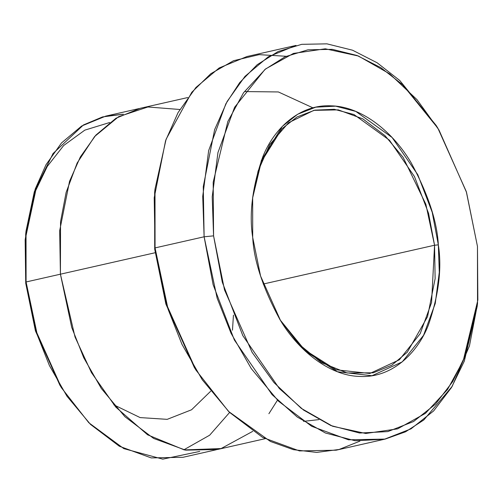 <?xml version="1.0" encoding="UTF-8"?>
<svg xmlns="http://www.w3.org/2000/svg" width="503" height="503" viewBox="0 0 503 503"><rect width="100%" height="100%" fill="white"/><g stroke="black" fill="none" stroke-linecap="round" stroke-linejoin="round"><path stroke-width="0.75" d="M434.554 245.231L431.561 302.561L420.175 333.684L399.382 359.771L369.837 373.484L336.042 369.78L304.548 349.811L280.202 320.009L298.386 343.731L321.316 362.562L347.252 372.993L373.283 372.805L391.806 365.197L407.311 352.182L427.55 316.657L435.126 278.662L434.554 245.231L263.207 284.044L434.554 245.231L425.865 204.281L403.085 157.307L384.977 135.64L362.839 118.878L338.299 109.88L313.834 110.364L288.489 122.782L269.696 144.65L258.077 171.133L252.594 198.119L261.315 161.759L281.9 128.768L297.034 116.948L314.828 110.151L334.256 109.296L354.011 114.558L389.448 140.205L414.472 176.578L428.575 213.373L434.554 245.231L438.339 244.854L434.554 245.231M252.701 237.422L260.573 276.04L280.548 320.568L305.296 351.132L337.412 371.736L371.962 375.735L402.237 361.877L423.57 335.275L435.252 303.472L439.289 272.337L438.339 244.854C442.049 268.426 438.704 295.236 428.305 325.296C417.119 353.779 391.309 378.237 359.739 376.439C328.289 375.716 297.097 348.975 279.8 319.348C262.968 288.2 253.933 260.894 252.701 237.422C248.991 213.857 252.336 187.047 262.736 156.986C273.921 128.504 299.738 104.046 331.301 105.844C362.751 106.567 393.943 133.308 411.24 162.934C428.072 194.083 437.107 221.389 438.339 244.854L432.215 212.285L417.767 174.66L392.107 137.501L355.822 111.421L335.62 106.158L315.777 107.17L297.644 114.256L282.246 126.454L261.403 160.306L252.663 197.465L252.701 237.422M113.797 404.808L140.13 417.591L167.203 419.345L191.568 409.775L210.65 391.259M232.468 330.194L233.449 315.142M213.574 235.857L212.222 196.792L217.962 152.535L234.574 107.321L264.899 69.508L285.113 56.77L307.93 49.81L332.32 49.351L357.048 55.493L380.859 67.672L402.702 84.787L437.887 128.227L466.281 191.53L477.466 246.426L466.526 192.36L438.949 129.963L417.05 99.701L389.775 73.916L358.406 56.022L325.303 48.804L293.45 53.419L265.59 68.942L243.527 92.753L227.834 121.512L213.19 182.218L213.574 235.857L224.514 289.923L252.091 352.32L273.99 382.582L301.266 408.367L332.634 426.261L365.738 433.479L397.596 428.864L425.45 413.334L447.513 389.529L463.206 360.77L477.85 300.065L477.466 246.426L477.529 303.227L465.099 356.049L452.675 381.614L435.466 404.173L413.579 421.514L387.807 431.593L359.601 433.026L330.88 425.551L303.586 410.083L279.291 388.473L242.823 335.652L222.282 282.164L213.574 235.857L204.117 236.787L213.574 235.857M437.887 128.227L436.164 125.448L399.772 80.505L377.175 62.8L352.54 50.206L326.956 43.849L301.725 44.327L278.121 51.526L257.209 64.698L239.686 82.618L225.841 103.819L208.657 150.592L202.722 196.377L204.117 236.787L203.269 186.632L214.63 129.642L227.111 101.505L244.986 76.362L268.237 56.833L296.028 45.421L246.967 56.531L219.182 67.949L195.925 87.472L178.049 112.615L165.569 140.758L154.207 197.748L155.056 247.904L154.999 189.134L166.103 139.23L191.781 92.294L210.795 73.721L233.549 60.706L259.133 54.651L286.188 56.286M154.999 189.134L154.641 192.385L154.704 249.192L155.056 247.904L204.117 236.787L155.056 247.904L168.096 309.326L181.973 344.335L202.263 379.784L229.425 412.284L262.629 437.428L299.442 450.921L336.142 450.198L385.204 439.081L348.504 439.811L311.69 426.311L278.486 401.168L251.324 368.674L231.028 333.219L217.158 298.216L204.117 236.787L213.121 284.692L234.373 340.022L272.098 394.666L297.235 417.025L325.466 433.02L355.181 440.754L384.355 439.27L411.02 428.845L433.661 410.907L451.461 387.568L464.319 361.123L477.171 306.484L477.529 303.227M26.03 231.04L25.678 234.291L25.728 283.264L26.081 281.969L26.03 231.04L34.367 191.574L53.016 153.566L83.454 124.939L102.549 116.916L123.336 114.206L105.737 116.124L81.656 126.014L61.498 142.94L46.006 164.726L35.191 189.115L25.345 238.504L26.081 281.969L155.1 252.745L60.423 274.192L71.722 327.428L83.743 357.765L101.329 388.486L124.87 416.654L153.648 438.446L185.55 450.141L217.359 449.512L264.993 438.723M187.713 97.551L140.073 108.34L115.992 118.23L95.834 135.156L80.348 156.942L69.533 181.332L59.681 230.72L60.423 274.192L60.53 221.823L66.126 192.423L77.148 163.022L94.595 136.546L118.607 116.69L147.913 106.982L179.848 109.491M359.878 441.144L339.11 449.468L316.651 452.411L293.419 449.676L270.4 441.458L228.538 411.416L196.007 370.17L166.631 304.686L155.056 247.904L154.704 249.192L154.823 190.775M252.751 431.335L221.106 448.563L184.35 449.921L147.631 434.837L115.772 407.09L91.477 372.666L75.022 336.991L60.423 274.192L26.081 281.969L37.379 335.205L49.407 365.543L66.993 396.263L90.527 424.425L119.305 446.218L151.208 457.912L183.017 457.284L216.365 449.732M268.891 413.718L277.48 400.187M229.607 412.46L209.657 435.202L183.834 449.814M60.706 386.524L35.575 331.238L25.728 283.264L25.15 239.786L35.757 190.436L47.288 166.411L63.699 145.493L84.825 130.132L109.679 122.512M477.347 304.843L469.45 345.894L452.159 386.405L423.771 420.005L405.563 431.8L385.204 439.081M26.081 281.969L25.728 283.264L35.373 330.578L59.851 385.153L61.567 387.932L36.115 331.181L26.081 281.969M199.729 451.43L162.771 459.151L123.857 448.638L88.849 422.772L61.567 387.932M154.704 249.192L165.889 304.082L194.284 367.391L196.007 370.17M303.535 421.363L318.896 419.615M105.737 116.124L139.086 108.573M244.59 91.565L278.36 91.948L312.967 107.849"/></g></svg>
